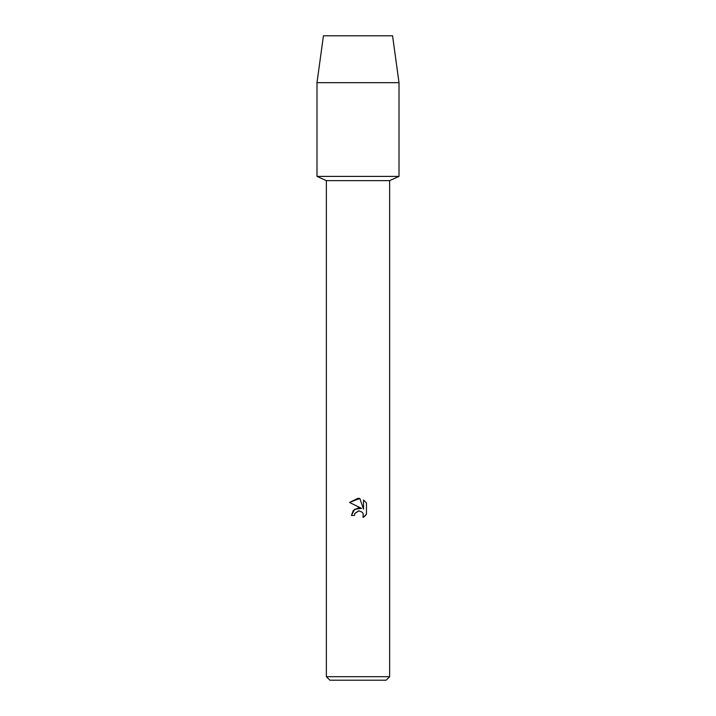 <?xml version="1.0" encoding="UTF-8"?>
<svg xmlns="http://www.w3.org/2000/svg" width="716" height="716" viewBox="0 0 716 716"><rect width="100%" height="100%" fill="white"/><g stroke="black" fill="none" stroke-linecap="round" stroke-linejoin="round"><path stroke-width="1.07" d="M392.565 35.8L323.435 35.8L392.565 35.8L399.009 82.662L399.009 176.396L358 176.396L399.009 176.396L389.638 180.62L389.638 676.683L326.362 676.683L329.879 680.2L386.121 680.2L389.638 676.683M326.362 676.683L326.362 180.62L389.638 180.62M354.438 515.448L351.449 515.448L353.31 510.454L358 507.966L361.625 508.405L349.542 502.444L358 498.273L359.835 498.47L363.531 509.103L363.531 500.001L366.458 502.963L366.458 514.195L363.057 517.453L363.191 513.676L362.207 512.2L358.993 510.866L354.921 513.381L354.438 515.448L354.921 513.381L358.734 510.875M358.976 510.866L362.207 512.2L363.191 513.676L363.057 517.453L364.605 516.334M365.169 515.806L366.458 514.195M361.625 508.405L354.662 509.246L351.449 515.448M366.458 502.963L363.531 500.001M359.835 498.47L349.542 502.444M323.435 35.8L316.991 82.662L316.991 176.396L358 176.396L316.991 176.396L326.362 180.62M316.991 82.662L399.009 82.662"/></g></svg>

